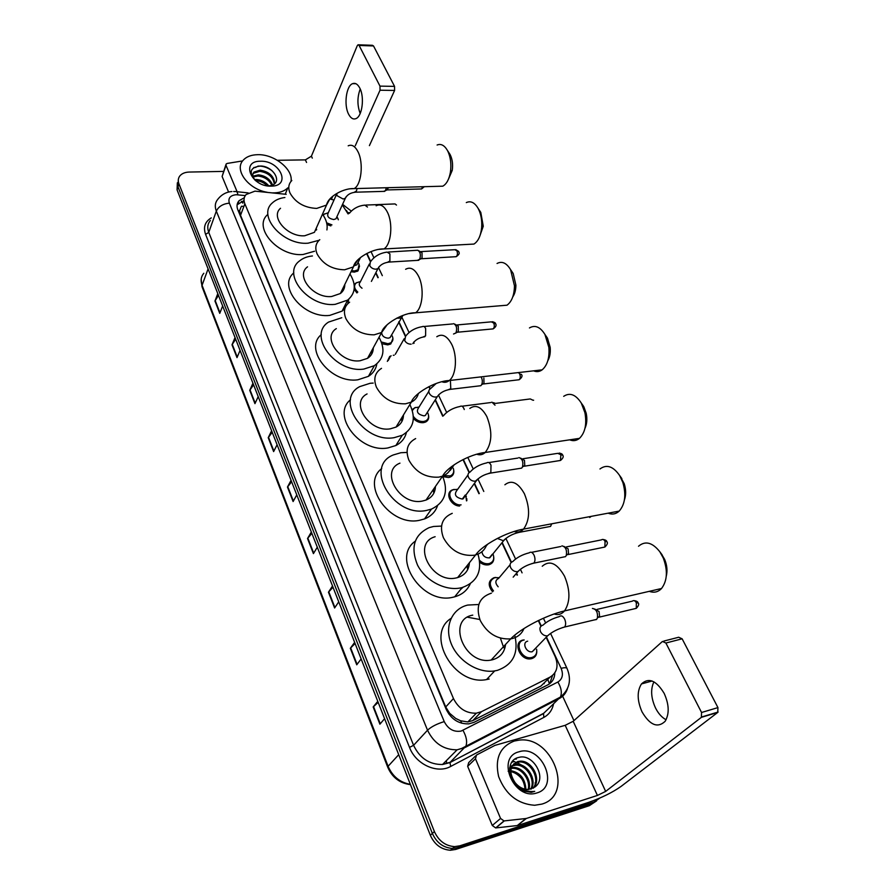 <?xml version="1.0" encoding="UTF-8"?>
<svg xmlns="http://www.w3.org/2000/svg" width="895" height="895" viewBox="0 0 895 895"><rect width="100%" height="100%" fill="white"/><g stroke="black" fill="none" stroke-linecap="round" stroke-linejoin="round"><path stroke-width="1.34" d="M359.533 265.972L358.045 270.872L354.431 272.114L351.041 271.744M392.916 338.344L390.835 343.893L387.792 344.888L381.952 343.725M428.582 415.694C429.063 418.536 428.123 420.616 425.74 421.959L423.436 422.653C419.632 422.955 416.276 421.556 413.367 418.457M453.743 470.3C454.19 473.477 453.038 475.726 450.297 477.035L448.585 477.516L442.824 476.643M459.65 506.033C450.476 505.955 444.591 492.53 452.478 489.878L454.168 489.42M466.765 498.582L466.832 500.674M493.76 557.238C494.107 560.975 492.597 563.436 489.241 564.633L488.592 564.801C485.571 565.304 482.618 564.454 479.754 562.25M492.597 591.841C487.697 585.364 488.144 580.665 493.973 577.722L495.864 577.432M536.776 650.844C536.944 654.916 535.221 657.523 531.608 658.653L531.048 658.765C520.264 661.114 512.264 642.051 523.072 640.037L523.396 639.97M286.199 194.316L254.941 191.15L246.125 194.517C243.843 197.057 243.418 200.167 244.861 203.814L453.463 698.547C458.564 708.605 466.194 713.483 476.353 713.181L481.499 711.659L550.123 677.079C557.137 672.648 558.793 665.757 555.09 656.427L546.14 637.318M455.7 718.439L449.67 713.315L455.7 718.439L460.645 720.788L467.85 721.952L472.806 720.576L540.949 686.062L546.61 680.513M316.103 228.561L316.651 229.59M342.986 288.168L343.669 289.611M371.403 351.254L372.186 353.156M401.497 418.178L402.347 420.56M433.426 489.364L434.276 492.25M467.369 565.327L468.119 568.661M462.961 587.321L460.701 589.38M467.537 617.214L479.821 619.497M500.406 638.135L503.706 647.723M241.158 206.801L239.636 210.638L240.531 215.315L445.721 706.972L449.67 713.315M348.065 213.916L342.304 204.91M334.003 200.032L329.875 199.014M540.949 626.209L538.309 620.582M517.064 575.172L516.292 573.516M511.123 562.474L501.927 542.806M478.948 493.693L474.238 483.624M469.092 472.605L463.006 459.616M442.712 416.22L435.138 400.043M429.98 389.012L428.884 386.674M405.379 336.442L398.678 322.111M377.914 277.73L375.699 272.997M370.463 261.799L366.626 253.598M356.971 292.956L354.163 289.298M354.174 284.755L356.792 282.551M387.345 361.39L389.694 356.49L391.16 355.83M412.058 409.619L415.448 407.449M330.848 225.92L326.966 224.432M323.061 214.99L324.684 213.804M493.995 671.608L493.906 671.026M244.29 197.739L239.099 200.67C236.851 203.21 236.437 206.286 237.846 209.889L446.18 709.287C451.181 719.278 458.732 724.133 468.823 723.865L474.07 722.31L547.885 684.82C552.304 682.393 554.609 678.432 554.81 672.939M237.097 204.832L243.832 200.625M599.918 798.027L594.101 801.998L459.851 845.82L454.582 846.625C445.386 845.932 438.662 840.908 434.399 831.578L178.955 183.889C177.837 180.913 178.116 178.295 179.772 176.024C181.808 173.518 184.985 172.187 189.304 172.053L223.549 171.404M562.328 695.56L573.941 720.609M596.607 800.868L589.357 805.668L455.633 849.456L450.386 850.25C441.235 849.568 434.556 844.589 430.338 835.292L177.065 189.829L178.004 186.865L178.306 179.794L178.004 186.865L432.363 833.446L178.004 186.865L178.955 183.889M455.633 849.456L457.737 847.643L452.478 848.438C443.305 847.755 436.603 842.754 432.363 833.446C436.603 842.754 443.305 847.755 452.478 848.438L457.737 847.643L591.718 803.844L457.737 847.643L459.851 845.82M552.551 675.479L549.675 683.702M535.266 783.628L535.053 782.89M522.624 765.684L516.762 762.45M514.961 761.779L512.622 761.13M378.171 702.34L373.181 706.949L379.905 724.2L384.581 718.685M377.779 701.333L373.181 706.949M355.08 643.494L350.325 648.304L356.747 664.795L361.144 658.944M354.644 642.375L350.325 648.304M333.007 587.232L328.454 592.21L334.607 607.985L338.735 601.843M332.515 585.99L328.454 592.21M311.874 533.375L307.522 538.51L313.418 553.625L317.3 547.214M311.348 532.033L307.522 538.51M218.469 295.35L214.957 301.033L219.756 313.373L222.642 305.989M217.787 293.616L214.957 301.033M235.676 339.194L232.006 344.799L237.007 357.62L240.073 350.392M235.027 337.527L232.006 344.799M253.576 384.805L249.75 390.321L254.952 403.656L258.207 396.608M252.949 383.217L249.75 390.321M272.203 432.296L268.22 437.7L273.635 451.595L277.081 444.725M271.61 430.775L268.22 437.7M291.625 481.778L287.463 487.048L293.112 501.536L296.771 494.89M291.054 480.335L287.463 487.048M177.065 189.829L177.367 182.781M285.225 194.215L287.81 187.849C284.677 190.971 280.191 192.649 274.34 192.873L272.729 192.873M267.236 192.291C248.295 189.292 233.83 169.77 243.172 160.261C246.405 156.692 251.226 154.835 257.615 154.69C274.217 154.029 293.347 169.256 291.02 181.372M274.306 183.99C273.098 176.886 268.243 172.668 259.74 171.337L253.565 173.227L252.893 174.133M274.687 183.654C274.105 176.226 269.272 171.728 260.188 170.162L254.012 172.041C252.077 174.268 252.48 176.953 255.198 180.119L255.892 180.891M271.879 185.321C269.082 179.861 264.439 176.762 257.961 176.024L253.14 176.941M272.617 185.019C270.111 179.101 265.367 175.711 258.409 174.849L252.927 176.17M267.359 185.847C264.115 182.725 260.4 181.003 256.205 180.678L255.679 180.667M268.903 185.947C265.647 182.11 261.564 179.962 256.641 179.515L254.717 179.582M268.343 185.981L271.431 185.466C283.133 182.177 272.941 166.011 260.635 166.022C250.331 167.197 248.497 171.952 255.142 180.287M260.479 161.234C280.068 160.283 291.68 186.115 271.386 186.126C251.316 187.2 240.084 160.82 260.479 161.234M270.402 186.082L269.216 186.07M255.825 180.846L255.198 180.119M271.99 170.643C267.292 167.365 262.604 165.855 257.905 166.112M360.193 113.486C357.172 105.33 357.183 97.175 360.226 89.019M359.779 88.057C357.698 84.141 355.326 82.676 352.63 83.649C346.197 85.775 343.702 105.017 348.569 114.124C350.672 118.185 353.111 119.684 355.908 118.632C362.218 116.462 364.735 97.13 359.779 88.057M237.108 191.72L226.01 165.329L222.105 176.46L225.876 164.747M228.605 192.089L222.105 176.46M344.832 199.372L345.358 198.242L343.109 199.014L337.079 195.703L336.721 193.544M358.526 44.806L372.432 45.298L373.517 45.947L359.108 45.455L358.022 44.795L357.25 45.734L311.415 156.177L305.374 159.881L277.383 160.294M394.561 86.379L394.606 90.44L380.039 90.216L379.983 86.121L394.561 86.379L373.517 45.947M369.4 145.628L394.606 90.44M379.983 86.121L359.108 45.455M380.039 90.216L355.281 145.751M332.739 196.307L331.407 199.294M253.822 167.51L255.914 167.376M242.634 160.921L227.229 163.427L226.144 163.986L226.01 165.329M448.932 152.743L450.151 154.634C452.378 159.176 453.071 164.423 452.243 170.374L448.429 179.268M437.521 186.328L442.79 186.182C446.56 184.068 449.1 179.403 450.409 172.209C451.539 164.053 450.577 156.86 447.534 150.64L447.388 150.382C444.39 145.258 440.966 143.469 437.107 145.024M280.515 208.278C269.977 217.026 287.653 237.276 304.747 235.765L314.425 232.331L317.859 224.6M319.101 240.274L308.037 243.194C283.021 245.498 257.01 215.863 272.27 202.997C275.403 199.999 279.609 198.175 284.901 197.515M314.57 251.226L303.025 254.516C278.2 256.91 252.48 227.475 267.661 214.565M322.491 214.173C326.295 219.555 327.771 224.802 326.91 229.925M315.879 229.064L316.382 230.06M479.384 210.269L480.805 212.451L483.266 226.234L479.664 236.548M467.716 244.402L473.958 244.066C478.21 241.314 480.783 235.81 481.655 227.565C482.148 220.405 481.018 214.106 478.277 208.658L478.098 208.334C474.618 202.494 470.692 200.581 466.306 202.594M307.533 266.822C295.059 275.749 313.463 298.639 331.665 296.502L340.357 293.526C343.333 291.222 344.821 288.201 344.799 284.465M349.956 273.959C356.4 284.61 355.617 293.336 347.618 300.116L335.144 304.356C308.506 307.589 281.444 274.094 299.489 260.971C302.868 258.163 307.186 256.496 312.433 255.97M344.899 308.562L342.114 311.113L329.729 315.398C303.853 318.654 277.126 286.512 293.817 272.885M348.759 299.21L347.808 303.673M342.729 288.682L343.378 290.148M511.548 271.04L513.204 273.568L515.889 285.102C515.856 289.991 514.804 293.952 512.734 296.972M499.678 305.81L507.017 305.195C511.772 301.649 514.256 295.193 514.468 285.829L510.553 269.574C506.503 262.929 502.005 260.892 497.049 263.477M336.319 328.61C321.562 337.505 340.648 363.65 360.126 360.752L367.532 358.347C371.358 355.841 373.271 352.328 373.282 347.797M379.032 337.292C385.499 349.274 383.933 358.738 374.345 365.686L363.817 369.076C335.312 373.416 307.231 335.178 328.588 322.066L341.789 317.725M376.84 363.885C375.967 369.176 373.159 373.338 368.416 376.347L357.955 379.771C331.15 383.977 303.349 349.173 321.283 334.629M371.112 351.791L371.884 353.771M545.558 335.345L547.516 338.288L550.168 347.305C550.66 352.652 549.866 357.15 547.785 360.808M533.599 370.832C536.597 372.107 539.439 371.783 542.135 369.848C547.382 365.339 549.619 357.843 548.859 347.361L544.898 334.383C540.166 326.832 535.009 324.684 529.448 327.939M367.073 393.923C349.632 402.504 369.333 432.621 390.298 428.828L396.037 427.094C400.893 424.465 403.365 420.426 403.455 414.989M409.843 404.54C416.242 418.099 413.714 428.336 402.258 435.25L394.203 437.655C363.515 443.316 334.54 399.271 359.779 386.606L370.116 383.284L373.181 383.082M406.386 432.598C404.943 438.337 401.43 442.645 395.847 445.531L387.848 447.947C359.958 453.284 330.993 415.179 350.516 399.752M401.173 418.715L402 421.276M581.616 403.522L583.909 406.923L586.203 413.277C587.355 418.994 586.941 424.017 584.961 428.347M569.667 439.825C573.203 441.28 576.469 440.787 579.468 438.36C585.129 432.71 586.941 424.152 584.916 412.662L581.247 402.985C575.698 394.505 569.846 392.278 563.693 396.328M399.953 463.151C379.469 470.994 399.629 505.943 422.306 501.077L426.009 500.07C432.05 497.463 435.194 492.932 435.44 486.455M415.649 438.584C407.415 442.969 405.155 450.14 408.858 460.086C415.638 472.191 425.617 477.885 438.807 477.147L442.577 476.151C448.708 491.512 444.994 502.498 431.468 509.098L426.456 510.452C393.252 517.702 363.594 466.586 393.274 454.962L400.882 452.725L406.8 452.434M437.498 505.764C435.35 511.94 431.032 516.325 424.543 518.921L419.565 520.286C390.377 526.931 360.17 484.743 381.729 468.544M433.057 489.901L433.896 493.067M620.056 476.106L624.207 483.669C626.064 489.565 626.131 494.991 624.408 499.969M608.141 513.182C612.258 514.793 615.939 514.099 619.206 511.09C625.102 504.265 626.31 494.722 622.853 482.483L619.631 475.513C613.153 466.239 606.597 464.057 599.974 468.969M435.138 536.72C411.297 543.31 431.726 584.043 456.349 577.901L457.636 577.588C464.919 575.239 468.857 570.283 469.428 562.731M477.997 554.106C482.629 570.831 477.359 581.974 462.178 587.545L460.768 587.881C445.386 591.248 425.393 580.721 417.517 565.058C410.302 547.203 414.206 534.718 429.208 527.614L433.56 526.473L441.526 526.081M470.255 583.82C467.279 590.364 462.089 594.705 454.682 596.82L453.284 597.155C422.529 605.378 391.014 558.088 415.146 541.296M466.944 565.853L467.682 569.6M661.439 553.927L664.683 559.464C667.032 565.226 667.569 570.764 666.294 576.067M649.3 591.338C654.01 593.049 658.082 592.11 661.528 588.507C667.346 580.743 667.916 570.574 663.262 557.988L659.805 551.734C652.343 542.37 645.25 540.535 638.515 546.252M472.773 615.134C446.258 619.597 464.449 665.589 491.176 660.04L492.608 659.738C500.249 657.523 504.567 652.421 505.552 644.445M514.748 635.204C518.91 653.059 513.092 664.784 497.318 670.377L494.689 670.914C478.165 673.611 457.848 660.79 451.125 643.449C444.188 626.142 452.12 608.667 467.727 605.065L478.825 604.494M489.173 679.025L486.567 679.562C454.011 686.353 424.901 634.656 451.046 618.389M336.744 217.082L335.972 218.783L333.757 219.555C328.622 218.548 326.753 216.389 328.152 213.066L336.643 194.137M386.371 187.737L385.376 190.736L383.575 191.385M331.944 224.902L326.641 222.833M323.308 215.371L324.191 214.196L327.95 212.853M388.519 187.67L386.785 190.02M337.482 217.753L338.355 219.79M365.977 205.056L395.042 203.926L396.485 205.056M358.47 263.197L359.119 264.417L357.989 269.787L354.599 270.961L351.578 270.648M357.866 262.873L356.926 264.775L355.035 265.468M362.027 288.224C359.085 286.064 358.492 284.028 360.215 282.115L369.311 264.047M388.396 252.043L417.708 250.253C420.337 251.853 420.997 254.851 419.688 259.237L417.406 260.367M357.81 292.106C354.129 288.615 353.603 285.561 356.221 282.921L359.566 281.78M418.625 250.645L422.026 252.759L422.06 257.995L420.684 258.89M391.305 335.356L390.052 337.616L388.318 338.176C384.223 337.862 381.986 335.994 381.606 332.571M391.652 335.077L392.469 336.598C393.442 339.261 392.894 341.331 390.846 342.796L387.982 343.736L381.359 342.002M453.586 323.632C456.562 325.232 457.345 328.342 455.947 332.962L453.53 334.003M388.262 360.45L390.5 356.188M454.738 324.091L458.285 326.25L458.329 331.553L456.886 332.403M393.274 355.281L394.124 355.237M427.027 412.841L425.36 415.459L424.04 415.862C417.719 414.497 415.929 411.756 418.681 407.617L428.817 391.328M481.096 376.873C482.517 379.525 482.696 382.143 481.644 384.716L480.828 385.711L479.015 385.924M427.374 412.293L428.112 413.758C429.186 416.947 428.414 419.308 425.819 420.84L423.648 421.489C419.475 421.735 416.041 420.046 413.356 416.432M412.326 410.481L414.709 407.773L419.028 407.057M483.859 378.07L483.982 383.25L482.416 384.235M491.903 402.135L495.024 405.178M453.284 468.253C454.392 471.822 453.429 474.372 450.42 475.905L443.719 475.67M452.232 467.548L449.704 470.591M465.243 495.047L462.312 499.063C455.432 497.463 453.72 494.443 457.177 490.001L467.962 474.976M518.943 457.569C522.333 458.743 523.519 461.876 522.479 466.966L521.673 468.119L519.547 468.454M461.093 504.858C452.277 505.91 445.363 492.384 453.284 489.71L457.658 489.33M520.621 458.117L524.481 460.41L524.761 465.4L523.016 466.597M465.758 495.226L466.519 500.876M492.328 554.24L489.364 557.887C485.179 557.921 482.685 555.873 481.902 551.756M551.712 523.81L550.559 526.405L548.243 526.842M492.899 553.927L493.38 555.157C494.398 559.308 493.089 562.082 489.464 563.481L488.849 563.637C485.515 564.141 482.416 563.044 479.53 560.315M498.168 586.796C494.98 583.07 495.103 580.284 498.549 578.45L510.06 564.79M561.959 545.861C565.618 546.755 567.083 549.91 566.345 555.314L565.55 556.623L563.134 557.115M493.503 590.913C488.871 584.838 489.296 580.419 494.767 577.644L499.197 577.689M564.007 546.442L568.124 548.859L568.549 553.636L566.669 555.057M535.344 648.741L532.223 651.739C526.159 653.093 521.572 642.341 527.681 641.178M592.434 608.443C596.271 609.148 597.938 612.325 597.424 617.964L596.54 619.497L594.067 619.989M536.62 649.244C537.19 653.529 535.613 656.27 531.898 657.489L531.373 657.601C521.27 659.805 513.752 641.928 523.888 640.037L524.19 639.97M594.727 609.014L599.057 611.553L599.583 616.196L597.647 617.774M666.081 719.77C661.864 717.488 658.34 713.55 655.498 707.956C650.967 697.932 650.441 689.217 653.909 681.833M664.179 693.39C656.27 680.413 648.696 677.269 641.469 683.937C636.916 691.231 637.095 700.539 642.028 711.861C649.904 725.185 657.59 728.351 665.108 721.348C669.494 713.919 669.18 704.6 664.179 693.39M500.562 818.444L503.986 820.928L526.327 818.466L517.321 825.548L495.673 827.931L492.284 825.481L500.562 818.444L475.48 758.77L467.66 766.321L468.689 762.618L475.547 755.962M492.284 825.481L467.66 766.321M517.825 825.436L588.407 802.446C601.496 797.87 612.381 792.534 621.052 786.425L717.745 712.42L701.367 717.354L605.658 791.404L597.424 795.442L526.327 818.466M663.788 641.088L678.69 637.251L682.135 638.817L665.891 643.024L662.468 641.435L573.18 721.292L565.192 725.319L494.913 745.378L476.498 755.033L475.48 758.77M701.367 717.354L701.557 712.498L717.947 707.598L682.135 638.817M717.947 707.598L717.745 712.42M701.557 712.498L665.891 643.024M541.867 804.102L534.639 805.276C517.59 803.967 505.585 794.402 498.627 776.591C494.655 758.568 499.869 746.721 514.267 741.049L518.742 740.199C552.159 734.985 574.959 794.838 541.867 804.102M533.04 788.271C540.793 779.042 530.522 760.94 519.212 761.981L513.585 764.017M533.554 787.98C541.978 778.952 531.686 760.124 520.096 761.186L517.847 761.522C509.613 765.493 508.662 772.497 515.005 782.532C518.776 787.186 523.239 789.502 528.397 789.479L534.852 787.063C547.818 778.169 532.827 753.098 518.932 757.394C504.153 759.9 508.058 785.855 524.459 791.214L531.283 792.343L534.718 791.348C526.786 792.254 520.219 789.312 515.005 782.532M530.791 789.133C535.915 779.455 525.958 764.218 515.71 765.158L512.141 765.963M531.384 788.954C537.145 779.344 527.099 763.401 516.583 764.375L512.466 765.438M528.162 789.491C530.791 779.825 521.382 767.496 512.231 768.313L511.157 768.413M528.867 789.446C532.1 779.746 522.535 766.679 513.092 767.518L511.358 767.742M525.029 789.177C524.078 779.467 519.324 773.582 510.754 771.512M525.88 789.334C525.231 778.762 520.196 772.53 510.788 770.651M511.929 765.728L509.68 767.641M510.721 767.91L509.591 768.313M518.977 751.811C541.206 744.092 560.27 786.481 536.978 792.914C514.077 801.092 495.416 757.293 518.977 751.811M508.147 771.244C513.473 771.579 518.082 774.197 521.986 779.086M511.727 762.305L513.383 761.79L511.985 761.936M514.759 759.195L516.437 759.005L515.453 758.759M461.786 723.261L460.645 720.788M239.636 210.638L238.204 210.739M241.616 206.23L243.865 206.454M242.892 203.154L241.359 201.397M549.429 683.892L547.785 679.372M449.805 713.639L448.753 713.93M240.531 215.315L244.861 203.814M540.949 686.062L550.123 677.079M472.806 720.576L481.499 711.659M445.721 706.972L453.463 698.547M245.275 195.58L236.146 194.73C230.194 195.39 227.923 198.187 229.344 203.143L444.244 721.616C448.126 729.089 453.731 732.244 461.059 731.092L557.887 682.012C562.485 679.081 563.559 674.517 561.098 668.33L546.442 637.005M567.441 688.68C566.009 693.088 563.313 696.366 559.353 698.492L464.908 747.571L457.121 749.809C443.808 749.92 433.941 743.387 427.53 730.208L216.333 211.119C214.565 206.488 215.08 202.516 217.888 199.182C223.314 192.324 229.937 191.631 231.928 191.564M553.535 703.951C552.271 710.059 549.049 714.534 543.858 717.398L450.688 766.433C437.185 774.164 415.728 764.296 409.518 747.392L205.581 234.345L208.759 232.398L216.333 211.119C218.604 206.465 222.944 203.814 229.344 203.143M444.244 721.616C436.861 723.854 431.289 726.718 427.53 730.208L413.579 745.311C419.8 758.266 429.455 764.654 442.533 764.498L450.196 762.26L465.87 746.184C467.436 741.888 466.474 736.607 462.983 730.354M205.581 234.345C203.109 227.173 205 221.691 211.276 217.888M210.347 220.506C207.573 223.851 207.036 227.811 208.759 232.398L413.579 745.311L409.518 747.392M434.399 831.578L430.338 835.292M594.101 801.998L591.718 803.844M450.688 766.433L449.972 762.574L442.533 764.498L457.121 749.809L461.619 748.455L560.393 697.104L549.832 707.43M550.067 707.207L543.243 713.718L449.972 762.574L543.489 713.393L543.858 717.398M551.913 702.351L552.114 701.4M541.251 625.929L538.678 620.403M517.422 574.993L516.572 573.192M511.437 562.205L502.196 542.471M479.295 493.525L474.495 483.278M469.394 472.381L463.341 459.448M443.014 416.007L435.373 399.685M430.282 388.799L429.208 386.506M405.659 336.184L398.89 321.73M378.227 277.573L375.9 272.606M370.687 261.463L366.928 253.442M348.368 213.771L346.454 210.47M561.098 668.33C564.342 667.525 566.311 667.525 566.994 668.341C571.76 679.831 569.556 689.418 560.393 697.104C562.172 692.875 561.333 687.852 557.887 682.012M550.559 633.403L567.117 668.61M347.819 212.618L349.8 212.719M237.958 194.808C237.399 192.168 236.582 191.083 235.497 191.552L233.673 191.496M544.272 706.323L545.424 704.868M544.205 683.679L543.947 683.12M446.672 763.524L446.359 760.638M542.471 707.263L542.84 706.211M410.469 784.635C399.796 783.293 392.223 777.486 387.736 767.239L388.094 766.288C392.558 776.48 399.975 782.499 410.357 784.356M203.803 273.277C200.972 276.678 200.402 280.683 202.069 285.304L202.08 286.892L387.692 767.127M208.087 268.88L202.069 285.304L388.094 766.288L398.711 754.675M293.381 501.043L287.754 486.623M273.892 451.08L268.5 437.252M255.198 403.142L250.018 389.862M237.242 357.083L232.264 344.34M219.969 312.825L215.192 300.563M313.697 553.144L307.835 538.096M334.909 607.537L328.778 591.808M357.071 664.358L350.661 647.913M380.252 723.798L373.539 706.58M331.385 199.294L330.803 198.03M312.31 158.124L311.415 156.177M306.56 162.454L305.374 159.881M291.826 180.522C288.526 183.822 287.921 188.006 290.014 193.051C295.54 202.717 304.445 207.841 316.707 208.412L326.53 205.067L329.875 198.97M348.189 145.818C351.813 144.184 355.069 146.131 357.944 151.669C363.817 162.856 361.379 185.243 354.062 188.621L349.386 188.845M319.783 239.681C315.622 243.328 314.738 248.116 317.154 254.046C322.961 264.249 332.112 269.496 344.597 269.798L353.424 266.889L357.731 259.975M376.146 205.772C380.286 203.657 384.022 205.783 387.367 212.126C393.297 223.493 391.16 244.984 383.854 248.955L378.361 249.414M349.609 302.186C344.351 306.146 343.121 311.639 345.917 318.665C352.015 329.438 361.423 334.831 374.144 334.831L381.662 332.47L387.199 324.684M405.625 269.294C410.346 266.609 414.653 268.914 418.547 276.208C424.51 287.709 422.742 308.238 415.526 312.814L409.138 313.586M381.505 368.348C374.893 372.589 373.204 378.876 376.426 387.211C382.847 398.633 392.536 404.16 405.491 403.813L411.331 402.112C415.079 400.188 417.439 397.302 418.401 393.453M436.794 336.733C442.13 333.32 447.086 335.838 451.662 344.251C457.625 355.852 456.26 375.363 449.245 380.543C446.952 382.378 444.491 382.769 441.873 381.729M469.808 408.433C475.816 404.171 481.499 406.901 486.869 416.634C492.642 431.547 492.082 443.495 485.191 452.49C482.651 454.794 479.843 455.365 476.789 454.212M426.009 500.07L442.577 476.151C447.176 474.305 450.151 471.15 451.483 466.698M452.243 513.338C442.108 517.702 439.154 525.812 443.394 537.694C450.554 550.559 460.858 556.41 474.294 555.236L475.603 554.934C481.13 553.323 484.799 549.977 486.611 544.887M504.881 484.777C511.571 479.541 518.082 482.528 524.414 493.772C530.243 508.282 529.952 520.062 523.553 529.113C520.812 531.921 517.657 532.704 514.122 531.473M491.433 593.139C479.172 597.233 475.446 606.362 480.257 620.515C487.316 633.548 497.463 639.668 510.687 638.862L512.153 638.571C517.858 637.095 521.796 633.761 523.967 628.547M542.236 566.233C549.631 559.867 557.048 563.179 564.499 576.156C570.361 590.264 570.383 601.843 564.544 610.905C561.646 614.261 558.178 615.301 554.139 614.004M357.071 188.532L356.478 190.948L354.386 192.246M422.787 186.731L421.556 188.957L420.728 188.979M346.108 196.755L345.347 198.254C347.103 194.763 350.471 192.738 355.449 192.201L384.682 191.351M349.363 213.278C353.335 208.479 358.492 205.76 364.824 205.1L367.465 207.025M420.986 251.607L454.817 249.705L456.875 250.779C457.804 253.352 457.569 255.321 456.181 256.686L455.175 256.742M458.766 251.629L456.875 250.779M378.999 266.822L377.981 268.545L376.012 269.194C373.316 269.149 371.235 268.019 369.792 265.793L370.317 262.034C374.155 256.429 379.737 253.117 387.087 252.11L389.918 253.911L389.896 261.016L387.714 262.168M402.157 316.181L400.926 318.061L396.597 318.24M457.099 324.941L491.299 321.853L493.716 323.028C494.666 325.545 494.465 327.492 493.123 328.89L491.926 329.002M495.584 323.755L493.716 323.028M411.152 344.172C408.4 344.206 406.263 343.042 404.73 340.671L405.558 336.33C409.518 331.094 415.123 327.861 422.362 326.653C423.592 325.948 424.7 326.608 425.662 328.622L425.595 335.871L423.346 336.889M414.128 341.711L412.785 343.669C415.168 339.899 419.196 337.583 424.856 336.71M518.462 372.577L519.659 373.92C520.621 376.392 520.454 378.328 519.156 379.737L517.813 379.894M521.528 374.558L519.659 373.92M450.398 380.409L450.778 388.687L448.507 389.616M438.897 394.572L437.286 396.664L435.943 397.056C433.158 397.156 430.976 395.97 429.387 393.498C428.392 391.361 428.739 389.772 430.45 388.71L436.178 383.485M495.707 403.365L530.265 398.946L533.096 400.278M533.644 400.199L533.073 400.233M443.349 415.828C447.399 411.006 452.982 407.885 460.086 406.464C461.507 405.558 462.793 406.285 463.946 408.635L464.27 409.541M522.96 458.755L557.742 453.34L560.852 454.727L560.505 460.455L558.939 460.712M562.698 455.208L560.852 454.727M478.266 478.68L475.379 481.174C472.538 481.376 470.278 480.156 468.6 477.516C467.436 474.932 467.94 473.097 470.099 472.012C474.171 467.481 479.72 464.438 486.746 462.883C488.29 461.82 489.71 462.592 491.008 465.21L490.84 472.705L488.547 473.477M506.122 538.253L503.292 540.725L497.374 538.432M519.536 531.708L516.918 532.861M590.353 516.527L589.727 517.489L591.192 516.37M566.322 546.923L601.44 539.875C602.693 538.947 603.901 539.461 605.054 541.408L604.863 547.046L603.085 547.404M606.866 541.71L605.054 541.408M520.566 569.175L517.78 571.614C514.882 571.927 512.533 570.674 510.754 567.844C509.412 564.711 510.094 562.619 512.779 561.557C516.851 557.473 522.333 554.553 529.213 552.819C530.948 551.477 532.592 552.338 534.158 555.392C535.322 558.558 535.244 561.109 533.923 563.044L531.652 563.682M597.032 609.405L632.373 601.149C633.716 600.075 635.047 600.612 636.345 602.782L636.289 608.343L634.365 608.801M638.135 602.962L636.345 602.782M559.42 616.51C561.277 615.111 563.067 616.073 564.779 619.396C565.964 622.562 565.92 625.102 564.622 627.015L562.261 627.686M550.537 633.425L547.572 635.842C544.708 636.065 542.404 634.768 540.658 631.937C539.215 628.491 539.953 626.231 542.862 625.135M605.658 791.404L573.18 721.292M597.424 795.442L565.192 725.319M517.321 825.548L525.824 818.578M504.254 820.916L495.931 827.909M243.384 201.834L241.818 201.666M467.85 721.952L476.353 713.181M355.427 283.301L354.263 285.639M237.969 203.713L239.099 200.67M454.582 846.625L450.386 850.25M545.614 622.886L543.422 618.221M522.087 572.856L520.476 569.433M515.576 559.028L505.988 538.633M483.792 491.444L478.064 479.261M473.231 468.98L467.794 457.401M446.661 412.472L438.617 395.377M433.829 385.197L433.516 384.526M414.105 343.255L413.814 342.628M409.049 332.504L401.833 317.143M382.322 275.649L378.641 267.851M373.92 257.805L371 251.573M351.299 211.108L342.561 204.34M248.172 192.906L236.616 191.675M545.2 705.842L545.883 704.634M531.216 658.742L530.914 658.082M202.001 286.668L201.185 279.296M254.012 172.041L253.565 173.227M355.863 83.705L352.63 83.649M452.243 170.374L450.409 172.209M314.425 232.331L326.53 205.067C328.252 195.971 344.709 187.86 354.062 188.621L442.79 186.182M450.051 154.443L447.388 150.382M483.266 226.234L481.655 227.565M340.357 293.526L353.424 266.889C355.024 258.174 373.26 248.318 383.854 248.955L473.958 244.066M347.618 300.116L342.114 311.113M480.671 212.204L478.098 208.334M515.889 285.102L514.468 285.829M367.532 358.347L381.662 332.47C382.881 324.672 403.376 312.321 415.526 312.814L507.017 305.195M374.345 365.686L368.416 376.347M513.036 273.255L510.553 269.574M550.168 347.305L548.859 347.361M396.037 427.094L411.331 402.112C414.038 393.408 435.72 380.89 449.245 380.543L542.135 369.848M402.258 435.25L395.847 445.531M547.27 337.829L544.898 334.383M586.203 413.277L584.916 412.662M442.577 476.151C447.243 466.608 470.099 453.922 485.191 452.49L579.468 438.36M431.468 509.098L424.543 518.921M583.518 406.218L581.247 402.985M624.207 483.669L622.853 482.483M457.636 577.588L475.603 554.934C482.662 544.82 506.738 531.865 523.553 529.113L619.206 511.09M462.178 587.545L454.682 596.82M621.857 478.59L619.631 475.513M664.683 559.464L663.262 557.988M491.176 660.04L510.687 638.862C520.476 628.581 545.939 615.212 564.544 610.905L661.528 588.507M494.689 670.914L486.567 679.562M662.155 554.9L659.805 551.734M387.848 189.483L385.376 190.736M424.286 186.697L421.556 188.957L387.345 189.93M335.972 218.783L345.347 198.254M336.923 216.691L338.041 218.805M356.926 264.775L360.484 257.57M358.078 262.459L359.119 264.417M357.989 269.787L357.194 271.409M455.734 249.615L458.665 251.428C458.251 252.177 461.395 252.972 456.181 256.686L421.388 258.756M371.391 281.399L377.981 268.545C380.017 264.92 383.686 262.761 388.989 262.078L418.748 260.288M421.925 258.207L419.498 259.539M402.929 315.42L390.052 337.616M391.551 334.909L392.469 336.598M390.846 342.796L389.974 344.351M492.395 321.708C494.555 322.301 495.595 322.927 495.506 323.576C496.759 325.165 495.964 326.932 493.123 328.89L457.748 332.202M395.31 354.297L404.204 338.702M423.928 326.507L452.646 323.934M458.329 331.553L455.947 332.962M425.36 415.459L437.286 396.664C439.971 392.827 444.267 390.388 450.185 389.359L480.828 385.711M521.438 374.39C522.691 375.878 521.93 377.656 519.156 379.737L483.401 383.977M427.34 412.349L428.112 413.758M483.982 383.25L481.644 384.716M425.819 420.84L424.868 422.328M461.943 406.229L490.885 402.537M495.069 403.253L493.358 402.649M450.241 470.401L454.157 464.785M450.42 475.905L449.413 477.348M559.162 453.049C561.422 453.508 562.575 454.179 562.631 455.063C563.861 456.416 563.156 458.218 560.505 460.455L524.168 466.239M463.107 498.839L476.196 480.962C479.407 477.035 484.173 474.417 490.494 473.097L521.673 468.119M488.804 462.57L517.892 458.061M465.68 495.327L466.317 496.49M524.761 465.4L522.479 466.966M486.164 546.073L487.697 544.149M489.766 557.786L503.695 540.625C507.342 536.687 512.455 533.935 519.033 532.38L550.559 526.405M489.464 563.481L488.357 564.846M603.062 539.472C605.4 539.842 606.642 540.546 606.81 541.587C608.007 542.806 607.369 544.619 604.863 547.046L567.978 554.587M513.171 577.152L517.959 571.581C521.83 567.643 527.121 564.823 533.845 563.134L565.55 556.623M531.552 552.349L560.863 546.487M568.549 553.636L566.345 555.314M634.119 600.646C636.513 600.948 637.833 601.686 638.079 602.861C639.276 603.946 638.672 605.781 636.289 608.343L599.024 617.203M543.075 625.09C547.113 621.298 552.539 618.467 559.33 616.61M532.223 651.739L547.572 635.842C551.935 631.959 557.619 629.017 564.622 627.015L596.663 619.362M531.373 657.601L530.142 658.877M599.583 616.196L597.424 617.964M652.086 681.005L641.469 683.937M701.736 716.962L718.114 712.028M503.986 820.928L495.673 827.931M520.096 761.186L519.212 761.981M516.583 764.375L515.71 765.158M513.092 767.518L512.231 768.313"/></g></svg>
